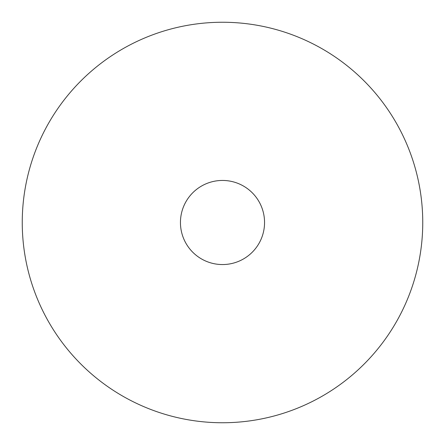<?xml version="1.0" encoding="UTF-8"?>
<svg xmlns="http://www.w3.org/2000/svg" width="445" height="445" viewBox="0 0 445 445"><rect width="100%" height="100%" fill="white"/><g stroke="black" fill="none" stroke-linecap="round" stroke-linejoin="round"><path stroke-width="0.67" d="M180.447 222.5A42.053 42.053 0 0 0 222.5 264.553A42.053 42.053 0 0 0 264.553 222.5A42.053 42.053 0 0 0 222.5 180.447A42.053 42.053 0 0 0 180.447 222.5M422.75 222.5A200.25 200.25 0 0 0 222.5 22.25A200.25 200.25 0 0 0 22.25 222.5A200.25 200.25 0 0 0 222.5 422.75A200.25 200.25 0 0 0 422.75 222.5"/></g></svg>

